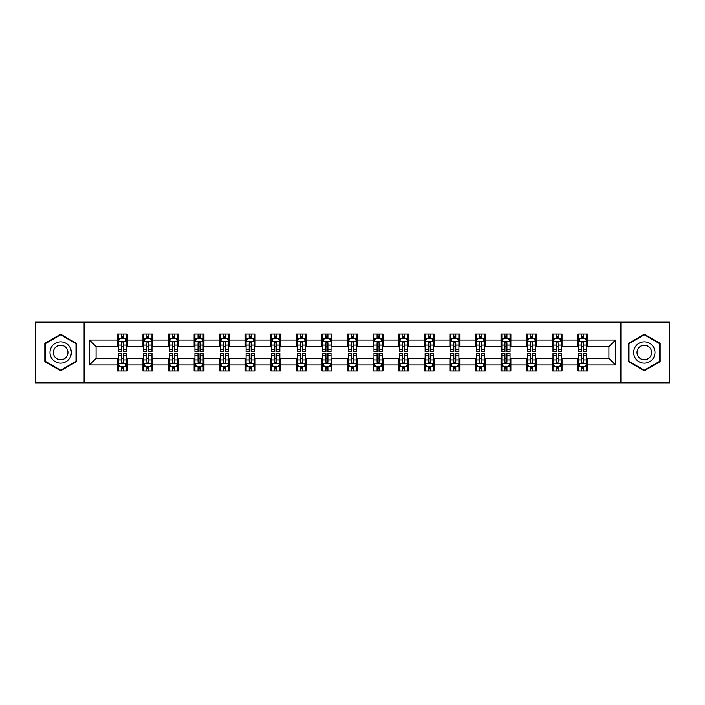 <?xml version="1.0" encoding="UTF-8"?>
<svg xmlns="http://www.w3.org/2000/svg" width="705" height="705" viewBox="0 0 705 705"><rect width="100%" height="100%" fill="white"/><g stroke="black" fill="none" stroke-linecap="round" stroke-linejoin="round"><path stroke-width="1.06" d="M620.893 382.833L669.75 382.833L669.75 322.167L620.893 322.167L620.893 382.833L84.106 382.833L84.106 322.167L35.25 322.167L35.25 382.833L84.106 382.833M620.893 322.167L84.106 322.167M587.609 340.039L587.609 334.055L577.774 334.055L577.774 340.039L562.035 340.039L562.035 334.055L552.191 334.055L552.191 340.039L536.452 340.039L536.452 334.055L526.617 334.055L526.617 340.039L510.878 340.039L510.878 334.055L501.043 334.055L501.043 340.039L485.304 340.039L485.304 334.055L475.461 334.055L475.461 340.039L459.722 340.039L459.722 334.055L449.887 334.055L449.887 340.039L434.148 340.039L434.148 334.055L424.313 334.055L424.313 340.039L408.574 340.039L408.574 334.055L398.739 334.055L398.739 340.039L382.991 340.039L382.991 334.055L373.156 334.055L373.156 340.039L357.417 340.039L357.417 334.055L347.583 334.055L347.583 340.039L331.844 340.039L331.844 334.055L322.009 334.055L322.009 340.039L306.261 340.039L306.261 334.055L296.426 334.055L296.426 340.039L280.687 340.039L280.687 334.055L270.852 334.055L270.852 340.039L255.113 340.039L255.113 334.055L245.278 334.055L245.278 340.039L229.539 340.039L229.539 334.055L219.696 334.055L219.696 340.039L203.957 340.039L203.957 334.055L194.122 334.055L194.122 340.039L178.383 340.039L178.383 334.055L168.548 334.055L168.548 340.039L152.809 340.039L152.809 334.055L142.965 334.055L142.965 340.039L127.226 340.039L127.226 334.055L117.391 334.055L117.391 340.039L89.517 340.039L89.517 364.961L96.074 358.404L117.391 358.404L117.391 370.945L127.226 370.945L127.226 358.404L142.965 358.404L142.965 370.945L152.809 370.945L152.809 358.404L168.548 358.404L168.548 370.945L178.383 370.945L178.383 358.404L194.122 358.404L194.122 370.945L203.957 370.945L203.957 358.404L219.696 358.404L219.696 370.945L229.539 370.945L229.539 358.404L245.278 358.404L245.278 370.945L255.113 370.945L255.113 358.404L270.852 358.404L270.852 370.945L280.687 370.945L280.687 358.404L296.426 358.404L296.426 370.945L306.261 370.945L306.261 358.404L322.009 358.404L322.009 370.945L331.844 370.945L331.844 358.404L347.583 358.404L347.583 370.945L357.417 370.945L357.417 358.404L373.156 358.404L373.156 370.945L382.991 370.945L382.991 358.404L398.739 358.404L398.739 370.945L408.574 370.945L408.574 358.404L424.313 358.404L424.313 370.945L434.148 370.945L434.148 358.404L449.887 358.404L449.887 370.945L459.722 370.945L459.722 358.404L475.461 358.404L475.461 370.945L485.304 370.945L485.304 358.404L501.043 358.404L501.043 370.945L510.878 370.945L510.878 358.404L526.617 358.404L526.617 370.945L536.452 370.945L536.452 358.404L552.191 358.404L552.191 370.945L562.035 370.945L562.035 358.404L577.774 358.404L577.774 370.945L587.609 370.945L587.609 358.404L608.926 358.404L608.926 346.596L587.609 346.596L587.609 340.039L615.483 340.039L615.483 364.961L587.609 364.961M577.774 364.961L562.035 364.961M552.191 364.961L536.452 364.961M526.617 364.961L510.878 364.961M501.043 364.961L485.304 364.961M475.461 364.961L459.722 364.961M449.887 364.961L434.148 364.961M424.313 364.961L408.574 364.961M398.739 364.961L382.991 364.961M373.156 364.961L357.417 364.961M347.583 364.961L331.844 364.961M322.009 364.961L306.261 364.961M296.426 364.961L280.687 364.961M270.852 364.961L255.113 364.961M245.278 364.961L229.539 364.961M219.696 364.961L203.957 364.961M194.122 364.961L178.383 364.961M168.548 364.961L152.809 364.961M142.965 364.961L127.226 364.961M117.391 364.961L89.517 364.961M577.774 340.039L577.774 346.596L562.035 346.596L562.035 340.039M552.191 340.039L552.191 346.596L536.452 346.596L536.452 340.039M526.617 340.039L526.617 346.596L510.878 346.596L510.878 340.039M501.043 340.039L501.043 346.596L485.304 346.596L485.304 340.039M475.461 340.039L475.461 346.596L459.722 346.596L459.722 340.039M449.887 340.039L449.887 346.596L434.148 346.596L434.148 340.039M424.313 340.039L424.313 346.596L408.574 346.596L408.574 340.039M398.739 340.039L398.739 346.596L382.991 346.596L382.991 340.039M373.156 340.039L373.156 346.596L357.417 346.596L357.417 340.039M347.583 340.039L347.583 346.596L331.844 346.596L331.844 340.039M322.009 340.039L322.009 346.596L306.261 346.596L306.261 340.039M296.426 340.039L296.426 346.596L280.687 346.596L280.687 340.039M270.852 340.039L270.852 346.596L255.113 346.596L255.113 340.039M245.278 340.039L245.278 346.596L229.539 346.596L229.539 340.039M219.696 340.039L219.696 346.596L203.957 346.596L203.957 340.039M194.122 340.039L194.122 346.596L178.383 346.596L178.383 340.039M168.548 340.039L168.548 346.596L152.809 346.596L152.809 340.039M142.965 340.039L142.965 346.596L127.226 346.596L127.226 340.039M117.391 340.039L117.391 346.596L96.074 346.596L89.517 340.039M96.074 346.596L96.074 358.404M615.483 364.961L608.926 358.404M608.926 346.596L615.483 340.039M117.391 338.153L118.211 338.153M121.322 338.153L123.296 338.153M126.406 338.153L127.226 338.153M117.391 346.437L118.211 346.437M121.322 346.437L123.296 346.437M126.406 346.437L127.226 346.437M117.391 358.563L118.211 358.563M121.322 358.563L123.296 358.563M126.406 358.563L127.226 358.563M117.391 366.847L118.211 366.847M121.322 366.847L123.296 366.847M126.406 366.847L127.226 366.847M142.965 358.563L143.785 358.563M146.904 358.563L148.87 358.563M151.989 358.563L152.809 358.563M142.965 366.847L143.785 366.847M146.904 366.847L148.87 366.847M151.989 366.847L152.809 366.847M142.965 338.153L143.785 338.153M146.904 338.153L148.87 338.153M151.989 338.153L152.809 338.153M142.965 346.437L143.785 346.437M146.904 346.437L148.87 346.437M151.989 346.437L152.809 346.437M168.548 358.563L169.367 358.563M172.478 358.563L174.443 358.563M177.563 358.563L178.383 358.563M168.548 366.847L169.367 366.847M172.478 366.847L174.443 366.847M177.563 366.847L178.383 366.847M168.548 338.153L169.367 338.153M172.478 338.153L174.443 338.153M177.563 338.153L178.383 338.153M168.548 346.437L169.367 346.437M172.478 346.437L174.443 346.437M177.563 346.437L178.383 346.437M194.122 358.563L194.941 358.563M198.052 358.563L200.026 358.563M203.137 358.563L203.957 358.563M194.122 366.847L194.941 366.847M198.052 366.847L200.026 366.847M203.137 366.847L203.957 366.847M194.122 338.153L194.941 338.153M198.052 338.153L200.026 338.153M203.137 338.153L203.957 338.153M194.122 346.437L194.941 346.437M198.052 346.437L200.026 346.437M203.137 346.437L203.957 346.437M219.696 358.563L220.515 358.563M223.635 358.563L225.6 358.563M228.711 358.563L229.539 358.563M219.696 366.847L220.515 366.847M223.635 366.847L225.6 366.847M228.711 366.847L229.539 366.847M219.696 338.153L220.515 338.153M223.635 338.153L225.6 338.153M228.711 338.153L229.539 338.153M219.696 346.437L220.515 346.437M223.635 346.437L225.6 346.437M228.711 346.437L229.539 346.437M245.278 358.563L246.098 358.563M249.209 358.563L251.174 358.563M254.293 358.563L255.113 358.563M245.278 366.847L246.098 366.847M249.209 366.847L251.174 366.847M254.293 366.847L255.113 366.847M245.278 338.153L246.098 338.153M249.209 338.153L251.174 338.153M254.293 338.153L255.113 338.153M245.278 346.437L246.098 346.437M249.209 346.437L251.174 346.437M254.293 346.437L255.113 346.437M270.852 358.563L271.672 358.563M274.783 358.563L276.757 358.563M279.867 358.563L280.687 358.563M270.852 366.847L271.672 366.847M274.783 366.847L276.757 366.847M279.867 366.847L280.687 366.847M270.852 338.153L271.672 338.153M274.783 338.153L276.757 338.153M279.867 338.153L280.687 338.153M270.852 346.437L271.672 346.437M274.783 346.437L276.757 346.437M279.867 346.437L280.687 346.437M296.426 358.563L297.246 358.563M300.365 358.563L302.33 358.563M305.441 358.563L306.261 358.563M296.426 366.847L297.246 366.847M300.365 366.847L302.33 366.847M305.441 366.847L306.261 366.847M296.426 338.153L297.246 338.153M300.365 338.153L302.33 338.153M305.441 338.153L306.261 338.153M296.426 346.437L297.246 346.437M300.365 346.437L302.33 346.437M305.441 346.437L306.261 346.437M322.009 358.563L322.828 358.563M325.939 358.563L327.904 358.563M331.024 358.563L331.844 358.563M322.009 366.847L322.828 366.847M325.939 366.847L327.904 366.847M331.024 366.847L331.844 366.847M322.009 338.153L322.828 338.153M325.939 338.153L327.904 338.153M331.024 338.153L331.844 338.153M322.009 346.437L322.828 346.437M325.939 346.437L327.904 346.437M331.024 346.437L331.844 346.437M347.583 358.563L348.402 358.563M351.513 358.563L353.487 358.563M356.598 358.563L357.417 358.563M347.583 366.847L348.402 366.847M351.513 366.847L353.487 366.847M356.598 366.847L357.417 366.847M347.583 338.153L348.402 338.153M351.513 338.153L353.487 338.153M356.598 338.153L357.417 338.153M347.583 346.437L348.402 346.437M351.513 346.437L353.487 346.437M356.598 346.437L357.417 346.437M373.156 358.563L373.976 358.563M377.096 358.563L379.061 358.563M382.172 358.563L382.991 358.563M373.156 366.847L373.976 366.847M377.096 366.847L379.061 366.847M382.172 366.847L382.991 366.847M373.156 338.153L373.976 338.153M377.096 338.153L379.061 338.153M382.172 338.153L382.991 338.153M373.156 346.437L373.976 346.437M377.096 346.437L379.061 346.437M382.172 346.437L382.991 346.437M398.739 358.563L399.559 358.563M402.67 358.563L404.635 358.563M407.754 358.563L408.574 358.563M398.739 366.847L399.559 366.847M402.67 366.847L404.635 366.847M407.754 366.847L408.574 366.847M398.739 338.153L399.559 338.153M402.67 338.153L404.635 338.153M407.754 338.153L408.574 338.153M398.739 346.437L399.559 346.437M402.67 346.437L404.635 346.437M407.754 346.437L408.574 346.437M424.313 358.563L425.133 358.563M428.243 358.563L430.217 358.563M433.328 358.563L434.148 358.563M424.313 366.847L425.133 366.847M428.243 366.847L430.217 366.847M433.328 366.847L434.148 366.847M424.313 338.153L425.133 338.153M428.243 338.153L430.217 338.153M433.328 338.153L434.148 338.153M424.313 346.437L425.133 346.437M428.243 346.437L430.217 346.437M433.328 346.437L434.148 346.437M449.887 358.563L450.707 358.563M453.826 358.563L455.791 358.563M458.902 358.563L459.722 358.563M449.887 366.847L450.707 366.847M453.826 366.847L455.791 366.847M458.902 366.847L459.722 366.847M449.887 338.153L450.707 338.153M453.826 338.153L455.791 338.153M458.902 338.153L459.722 338.153M449.887 346.437L450.707 346.437M453.826 346.437L455.791 346.437M458.902 346.437L459.722 346.437M475.461 358.563L476.289 358.563M479.4 358.563L481.365 358.563M484.485 358.563L485.304 358.563M475.461 366.847L476.289 366.847M479.4 366.847L481.365 366.847M484.485 366.847L485.304 366.847M475.461 338.153L476.289 338.153M479.4 338.153L481.365 338.153M484.485 338.153L485.304 338.153M475.461 346.437L476.289 346.437M479.4 346.437L481.365 346.437M484.485 346.437L485.304 346.437M501.043 358.563L501.863 358.563M504.974 358.563L506.948 358.563M510.059 358.563L510.878 358.563M501.043 366.847L501.863 366.847M504.974 366.847L506.948 366.847M510.059 366.847L510.878 366.847M501.043 338.153L501.863 338.153M504.974 338.153L506.948 338.153M510.059 338.153L510.878 338.153M501.043 346.437L501.863 346.437M504.974 346.437L506.948 346.437M510.059 346.437L510.878 346.437M526.617 358.563L527.437 358.563M530.557 358.563L532.522 358.563M535.633 358.563L536.452 358.563M526.617 366.847L527.437 366.847M530.557 366.847L532.522 366.847M535.633 366.847L536.452 366.847M526.617 338.153L527.437 338.153M530.557 338.153L532.522 338.153M535.633 338.153L536.452 338.153M526.617 346.437L527.437 346.437M530.557 346.437L532.522 346.437M535.633 346.437L536.452 346.437M552.191 358.563L553.011 358.563M556.13 358.563L558.096 358.563M561.215 358.563L562.035 358.563M552.191 366.847L553.011 366.847M556.13 366.847L558.096 366.847M561.215 366.847L562.035 366.847M552.191 338.153L553.011 338.153M556.13 338.153L558.096 338.153M561.215 338.153L562.035 338.153M552.191 346.437L553.011 346.437M556.13 346.437L558.096 346.437M561.215 346.437L562.035 346.437M577.774 358.563L578.593 358.563M581.704 358.563L583.678 358.563M586.789 358.563L587.609 358.563M577.774 366.847L578.593 366.847M581.704 366.847L583.678 366.847M586.789 366.847L587.609 366.847M577.774 338.153L578.593 338.153M581.704 338.153L583.678 338.153M586.789 338.153L587.609 338.153M577.774 346.437L578.593 346.437M581.704 346.437L583.678 346.437M586.789 346.437L587.609 346.437M60.665 370.768L76.484 361.639L76.484 343.361L60.665 334.232L44.838 343.361L44.838 361.639L60.665 370.768M660.162 343.361L644.335 334.232L628.516 343.361L628.516 361.639L644.335 370.768L660.162 361.639L660.162 343.361M123.296 336.188L121.322 336.188M126.406 349.46L123.296 349.46L123.296 351.513L126.406 351.513L126.406 341.511L124.767 338.233L119.85 338.233L118.211 341.511L118.211 351.513L121.322 351.513L121.322 349.46L118.211 349.46M118.211 341.511L118.211 334.055M126.406 341.511L126.406 334.055M121.322 338.233L121.322 334.055M123.296 334.055L123.296 338.233M123.296 349.46L123.296 342.745C122.635 341.484 121.983 341.484 121.322 342.745L121.322 349.46M121.322 368.812L123.296 368.812M118.211 355.54L121.322 355.54L121.322 353.487L118.211 353.487L118.211 363.489L119.85 366.767L124.767 366.767L126.406 363.489L126.406 353.487L123.296 353.487L123.296 355.54L126.406 355.54M126.406 363.489L126.406 370.945M118.211 363.489L118.211 370.945M123.296 366.767L123.296 370.945M121.322 370.945L121.322 366.767M121.322 355.54L121.322 362.255C121.983 363.516 122.635 363.516 123.296 362.255L123.296 355.54M69.892 357.832A10.654 10.654 0 0 0 65.988 343.273A10.654 10.654 0 0 0 51.43 347.168A10.654 10.654 0 0 0 55.334 361.727A10.654 10.654 0 0 0 69.892 357.832M66.984 356.148A7.297 7.297 0 0 0 64.314 346.181A7.297 7.297 0 0 0 54.347 348.852A7.297 7.297 0 0 0 57.017 358.819A7.297 7.297 0 0 0 66.984 356.148M45.331 361.348L45.331 343.652L60.665 334.796L75.99 343.652L75.99 361.348L60.665 370.204L45.331 361.348M644.335 341.846A10.654 10.654 0 0 0 633.68 352.5A10.654 10.654 0 0 0 644.335 363.154A10.654 10.654 0 0 0 654.998 352.5A10.654 10.654 0 0 0 644.335 341.846M644.335 345.203A7.297 7.297 0 0 0 637.038 352.5A7.297 7.297 0 0 0 644.335 359.797A7.297 7.297 0 0 0 651.632 352.5A7.297 7.297 0 0 0 644.335 345.203M659.668 361.348L644.335 370.204L629.01 361.348L629.01 343.652L644.335 334.796L659.668 343.652L659.668 361.348M148.87 336.188L146.904 336.188M151.989 349.46L148.87 349.46L148.87 351.513L151.989 351.513L151.989 341.511L150.341 338.233L145.424 338.233L143.785 341.511L143.785 351.513L146.904 351.513L146.904 349.46L143.785 349.46M143.785 341.511L143.785 334.055M151.989 341.511L151.989 334.055M146.904 338.233L146.904 334.055M148.87 334.055L148.87 338.233M148.87 349.46L148.87 342.745C148.217 341.484 147.556 341.484 146.904 342.745L146.904 349.46M174.443 336.188L172.478 336.188M177.563 349.46L174.443 349.46L174.443 351.513L177.563 351.513L177.563 341.511L175.924 338.233L171.007 338.233L169.367 341.511L169.367 351.513L172.478 351.513L172.478 349.46L169.367 349.46M169.367 341.511L169.367 334.055M177.563 341.511L177.563 334.055M172.478 338.233L172.478 334.055M174.443 334.055L174.443 338.233M174.443 349.46L174.443 342.745C173.791 341.484 173.139 341.484 172.478 342.745L172.478 349.46M146.904 368.812L148.87 368.812M143.785 355.54L146.904 355.54L146.904 353.487L143.785 353.487L143.785 363.489L145.424 366.767L150.341 366.767L151.989 363.489L151.989 353.487L148.87 353.487L148.87 355.54L151.989 355.54M151.989 363.489L151.989 370.945M143.785 363.489L143.785 370.945M148.87 366.767L148.87 370.945M146.904 370.945L146.904 366.767M146.904 355.54L146.904 362.255C147.556 363.516 148.217 363.516 148.87 362.255L148.87 355.54M172.478 368.812L174.443 368.812M169.367 355.54L172.478 355.54L172.478 353.487L169.367 353.487L169.367 363.489L171.007 366.767L175.924 366.767L177.563 363.489L177.563 353.487L174.443 353.487L174.443 355.54L177.563 355.54M177.563 363.489L177.563 370.945M169.367 363.489L169.367 370.945M174.443 366.767L174.443 370.945M172.478 370.945L172.478 366.767M172.478 355.54L172.478 362.255C173.13 363.516 173.791 363.516 174.443 362.255L174.443 355.54M200.026 336.188L198.052 336.188M203.137 349.46L200.026 349.46L200.026 351.513L203.137 351.513L203.137 341.511L201.498 338.233L196.58 338.233L194.941 341.511L194.941 351.513L198.052 351.513L198.052 349.46L194.941 349.46M194.941 341.511L194.941 334.055M203.137 341.511L203.137 334.055M198.052 338.233L198.052 334.055M200.026 334.055L200.026 338.233M200.026 349.46L200.026 342.745C199.365 341.484 198.713 341.484 198.052 342.745L198.052 349.46M225.6 336.188L223.635 336.188M228.711 349.46L225.6 349.46L225.6 351.513L228.711 351.513L228.711 341.511L227.072 338.233L222.154 338.233L220.515 341.511L220.515 351.513L223.635 351.513L223.635 349.46L220.515 349.46M220.515 341.511L220.515 334.055M228.711 341.511L228.711 334.055M223.635 338.233L223.635 334.055M225.6 334.055L225.6 338.233M225.6 349.46L225.6 342.745C224.948 341.484 224.287 341.484 223.635 342.745L223.635 349.46M251.174 336.188L249.209 336.188M254.293 349.46L251.174 349.46L251.174 351.513L254.293 351.513L254.293 341.511L252.654 338.233L247.737 338.233L246.098 341.511L246.098 351.513L249.209 351.513L249.209 349.46L246.098 349.46M246.098 341.511L246.098 334.055M254.293 341.511L254.293 334.055M249.209 338.233L249.209 334.055M251.174 334.055L251.174 338.233M251.174 349.46L251.174 342.745C250.522 341.484 249.87 341.484 249.209 342.745L249.209 349.46M198.052 368.812L200.026 368.812M194.941 355.54L198.052 355.54L198.052 353.487L194.941 353.487L194.941 363.489L196.58 366.767L201.498 366.767L203.137 363.489L203.137 353.487L200.026 353.487L200.026 355.54L203.137 355.54M203.137 363.489L203.137 370.945M194.941 363.489L194.941 370.945M200.026 366.767L200.026 370.945M198.052 370.945L198.052 366.767M198.052 355.54L198.052 362.255C198.713 363.516 199.365 363.516 200.026 362.255L200.026 355.54M223.635 368.812L225.6 368.812M220.515 355.54L223.635 355.54L223.635 353.487L220.515 353.487L220.515 363.489L222.154 366.767L227.072 366.767L228.711 363.489L228.711 353.487L225.6 353.487L225.6 355.54L228.711 355.54M228.711 363.489L228.711 370.945M220.515 363.489L220.515 370.945M225.6 366.767L225.6 370.945M223.635 370.945L223.635 366.767M223.635 355.54L223.635 362.255C224.287 363.516 224.939 363.516 225.6 362.255L225.6 355.54M249.209 368.812L251.174 368.812M246.098 355.54L249.209 355.54L249.209 353.487L246.098 353.487L246.098 363.489L247.737 366.767L252.654 366.767L254.293 363.489L254.293 353.487L251.174 353.487L251.174 355.54L254.293 355.54M254.293 363.489L254.293 370.945M246.098 363.489L246.098 370.945M251.174 366.767L251.174 370.945M249.209 370.945L249.209 366.767M249.209 355.54L249.209 362.255C249.861 363.516 250.522 363.516 251.174 362.255L251.174 355.54M274.783 368.812L276.757 368.812M271.672 355.54L274.783 355.54L274.783 353.487L271.672 353.487L271.672 363.489L273.311 366.767L278.228 366.767L279.867 363.489L279.867 353.487L276.757 353.487L276.757 355.54L279.867 355.54M279.867 363.489L279.867 370.945M271.672 363.489L271.672 370.945M276.757 366.767L276.757 370.945M274.783 370.945L274.783 366.767M274.783 355.54L274.783 362.255C275.443 363.516 276.096 363.516 276.757 362.255L276.757 355.54M300.365 368.812L302.33 368.812M297.246 355.54L300.365 355.54L300.365 353.487L297.246 353.487L297.246 363.489L298.885 366.767L303.802 366.767L305.441 363.489L305.441 353.487L302.33 353.487L302.33 355.54L305.441 355.54M305.441 363.489L305.441 370.945M297.246 363.489L297.246 370.945M302.33 366.767L302.33 370.945M300.365 370.945L300.365 366.767M300.365 355.54L300.365 362.255C301.017 363.516 301.669 363.516 302.33 362.255L302.33 355.54M325.939 368.812L327.904 368.812M322.828 355.54L325.939 355.54L325.939 353.487L322.828 353.487L322.828 363.489L324.467 366.767L329.385 366.767L331.024 363.489L331.024 353.487L327.904 353.487L327.904 355.54L331.024 355.54M331.024 363.489L331.024 370.945M322.828 363.489L322.828 370.945M327.904 366.767L327.904 370.945M325.939 370.945L325.939 366.767M325.939 355.54L325.939 362.255C326.591 363.516 327.252 363.516 327.904 362.255L327.904 355.54M351.513 368.812L353.487 368.812M348.402 355.54L351.513 355.54L351.513 353.487L348.402 353.487L348.402 363.489L350.041 366.767L354.959 366.767L356.598 363.489L356.598 353.487L353.487 353.487L353.487 355.54L356.598 355.54M356.598 363.489L356.598 370.945M348.402 363.489L348.402 370.945M353.487 366.767L353.487 370.945M351.513 370.945L351.513 366.767M351.513 355.54L351.513 362.255C352.174 363.516 352.826 363.516 353.487 362.255L353.487 355.54M377.096 368.812L379.061 368.812M373.976 355.54L377.096 355.54L377.096 353.487L373.976 353.487L373.976 363.489L375.615 366.767L380.533 366.767L382.172 363.489L382.172 353.487L379.061 353.487L379.061 355.54L382.172 355.54M382.172 363.489L382.172 370.945M373.976 363.489L373.976 370.945M379.061 366.767L379.061 370.945M377.096 370.945L377.096 366.767M377.096 355.54L377.096 362.255C377.748 363.516 378.4 363.516 379.061 362.255L379.061 355.54M402.67 368.812L404.635 368.812M399.559 355.54L402.67 355.54L402.67 353.487L399.559 353.487L399.559 363.489L401.198 366.767L406.115 366.767L407.754 363.489L407.754 353.487L404.635 353.487L404.635 355.54L407.754 355.54M407.754 363.489L407.754 370.945M399.559 363.489L399.559 370.945M404.635 366.767L404.635 370.945M402.67 370.945L402.67 366.767M402.67 355.54L402.67 362.255C403.322 363.516 403.983 363.516 404.635 362.255L404.635 355.54M428.243 368.812L430.217 368.812M425.133 355.54L428.243 355.54L428.243 353.487L425.133 353.487L425.133 363.489L426.772 366.767L431.689 366.767L433.328 363.489L433.328 353.487L430.217 353.487L430.217 355.54L433.328 355.54M433.328 363.489L433.328 370.945M425.133 363.489L425.133 370.945M430.217 366.767L430.217 370.945M428.243 370.945L428.243 366.767M428.243 355.54L428.243 362.255C428.904 363.516 429.556 363.516 430.217 362.255L430.217 355.54M453.826 368.812L455.791 368.812M450.707 355.54L453.826 355.54L453.826 353.487L450.707 353.487L450.707 363.489L452.346 366.767L457.263 366.767L458.902 363.489L458.902 353.487L455.791 353.487L455.791 355.54L458.902 355.54M458.902 363.489L458.902 370.945M450.707 363.489L450.707 370.945M455.791 366.767L455.791 370.945M453.826 370.945L453.826 366.767M453.826 355.54L453.826 362.255C454.478 363.516 455.13 363.516 455.791 362.255L455.791 355.54M479.4 368.812L481.365 368.812M476.289 355.54L479.4 355.54L479.4 353.487L476.289 353.487L476.289 363.489L477.928 366.767L482.846 366.767L484.485 363.489L484.485 353.487L481.365 353.487L481.365 355.54L484.485 355.54M484.485 363.489L484.485 370.945M476.289 363.489L476.289 370.945M481.365 366.767L481.365 370.945M479.4 370.945L479.4 366.767M479.4 355.54L479.4 362.255C480.052 363.516 480.713 363.516 481.365 362.255L481.365 355.54M504.974 368.812L506.948 368.812M501.863 355.54L504.974 355.54L504.974 353.487L501.863 353.487L501.863 363.489L503.502 366.767L508.42 366.767L510.059 363.489L510.059 353.487L506.948 353.487L506.948 355.54L510.059 355.54M510.059 363.489L510.059 370.945M501.863 363.489L501.863 370.945M506.948 366.767L506.948 370.945M504.974 370.945L504.974 366.767M504.974 355.54L504.974 362.255C505.635 363.516 506.287 363.516 506.948 362.255L506.948 355.54M530.557 368.812L532.522 368.812M527.437 355.54L530.557 355.54L530.557 353.487L527.437 353.487L527.437 363.489L529.076 366.767L533.993 366.767L535.633 363.489L535.633 353.487L532.522 353.487L532.522 355.54L535.633 355.54M535.633 363.489L535.633 370.945M527.437 363.489L527.437 370.945M532.522 366.767L532.522 370.945M530.557 370.945L530.557 366.767M530.557 355.54L530.557 362.255C531.209 363.516 531.861 363.516 532.522 362.255L532.522 355.54M276.757 336.188L274.783 336.188M279.867 349.46L276.757 349.46L276.757 351.513L279.867 351.513L279.867 341.511L278.228 338.233L273.311 338.233L271.672 341.511L271.672 351.513L274.783 351.513L274.783 349.46L271.672 349.46M271.672 341.511L271.672 334.055M279.867 341.511L279.867 334.055M274.783 338.233L274.783 334.055M276.757 334.055L276.757 338.233M276.757 349.46L276.757 342.745C276.096 341.484 275.443 341.484 274.783 342.745L274.783 349.46M302.33 336.188L300.365 336.188M305.441 349.46L302.33 349.46L302.33 351.513L305.441 351.513L305.441 341.511L303.802 338.233L298.885 338.233L297.246 341.511L297.246 351.513L300.365 351.513L300.365 349.46L297.246 349.46M297.246 341.511L297.246 334.055M305.441 341.511L305.441 334.055M300.365 338.233L300.365 334.055M302.33 334.055L302.33 338.233M302.33 349.46L302.33 342.745C301.678 341.484 301.017 341.484 300.365 342.745L300.365 349.46M327.904 336.188L325.939 336.188M331.024 349.46L327.904 349.46L327.904 351.513L331.024 351.513L331.024 341.511L329.385 338.233L324.467 338.233L322.828 341.511L322.828 351.513L325.939 351.513L325.939 349.46L322.828 349.46M322.828 341.511L322.828 334.055M331.024 341.511L331.024 334.055M325.939 338.233L325.939 334.055M327.904 334.055L327.904 338.233M327.904 349.46L327.904 342.745C327.252 341.484 326.6 341.484 325.939 342.745L325.939 349.46M353.487 336.188L351.513 336.188M356.598 349.46L353.487 349.46L353.487 351.513L356.598 351.513L356.598 341.511L354.959 338.233L350.041 338.233L348.402 341.511L348.402 351.513L351.513 351.513L351.513 349.46L348.402 349.46M348.402 341.511L348.402 334.055M356.598 341.511L356.598 334.055M351.513 338.233L351.513 334.055M353.487 334.055L353.487 338.233M353.487 349.46L353.487 342.745C352.826 341.484 352.174 341.484 351.513 342.745L351.513 349.46M379.061 336.188L377.096 336.188M382.172 349.46L379.061 349.46L379.061 351.513L382.172 351.513L382.172 341.511L380.533 338.233L375.615 338.233L373.976 341.511L373.976 351.513L377.096 351.513L377.096 349.46L373.976 349.46M373.976 341.511L373.976 334.055M382.172 341.511L382.172 334.055M377.096 338.233L377.096 334.055M379.061 334.055L379.061 338.233M379.061 349.46L379.061 342.745C378.409 341.484 377.748 341.484 377.096 342.745L377.096 349.46M404.635 336.188L402.67 336.188M407.754 349.46L404.635 349.46L404.635 351.513L407.754 351.513L407.754 341.511L406.115 338.233L401.198 338.233L399.559 341.511L399.559 351.513L402.67 351.513L402.67 349.46L399.559 349.46M399.559 341.511L399.559 334.055M407.754 341.511L407.754 334.055M402.67 338.233L402.67 334.055M404.635 334.055L404.635 338.233M404.635 349.46L404.635 342.745C403.983 341.484 403.33 341.484 402.67 342.745L402.67 349.46M430.217 336.188L428.243 336.188M433.328 349.46L430.217 349.46L430.217 351.513L433.328 351.513L433.328 341.511L431.689 338.233L426.772 338.233L425.133 341.511L425.133 351.513L428.243 351.513L428.243 349.46L425.133 349.46M425.133 341.511L425.133 334.055M433.328 341.511L433.328 334.055M428.243 338.233L428.243 334.055M430.217 334.055L430.217 338.233M430.217 349.46L430.217 342.745C429.556 341.484 428.904 341.484 428.243 342.745L428.243 349.46M455.791 336.188L453.826 336.188M458.902 349.46L455.791 349.46L455.791 351.513L458.902 351.513L458.902 341.511L457.263 338.233L452.346 338.233L450.707 341.511L450.707 351.513L453.826 351.513L453.826 349.46L450.707 349.46M450.707 341.511L450.707 334.055M458.902 341.511L458.902 334.055M453.826 338.233L453.826 334.055M455.791 334.055L455.791 338.233M455.791 349.46L455.791 342.745C455.139 341.484 454.478 341.484 453.826 342.745L453.826 349.46M481.365 336.188L479.4 336.188M484.485 349.46L481.365 349.46L481.365 351.513L484.485 351.513L484.485 341.511L482.846 338.233L477.928 338.233L476.289 341.511L476.289 351.513L479.4 351.513L479.4 349.46L476.289 349.46M476.289 341.511L476.289 334.055M484.485 341.511L484.485 334.055M479.4 338.233L479.4 334.055M481.365 334.055L481.365 338.233M481.365 349.46L481.365 342.745C480.713 341.484 480.061 341.484 479.4 342.745L479.4 349.46M506.948 336.188L504.974 336.188M510.059 349.46L506.948 349.46L506.948 351.513L510.059 351.513L510.059 341.511L508.42 338.233L503.502 338.233L501.863 341.511L501.863 351.513L504.974 351.513L504.974 349.46L501.863 349.46M501.863 341.511L501.863 334.055M510.059 341.511L510.059 334.055M504.974 338.233L504.974 334.055M506.948 334.055L506.948 338.233M506.948 349.46L506.948 342.745C506.287 341.484 505.635 341.484 504.974 342.745L504.974 349.46M532.522 336.188L530.557 336.188M535.633 349.46L532.522 349.46L532.522 351.513L535.633 351.513L535.633 341.511L533.993 338.233L529.076 338.233L527.437 341.511L527.437 351.513L530.557 351.513L530.557 349.46L527.437 349.46M527.437 341.511L527.437 334.055M535.633 341.511L535.633 334.055M530.557 338.233L530.557 334.055M532.522 334.055L532.522 338.233M532.522 349.46L532.522 342.745C531.87 341.484 531.209 341.484 530.557 342.745L530.557 349.46M558.096 336.188L556.13 336.188M561.215 349.46L558.096 349.46L558.096 351.513L561.215 351.513L561.215 341.511L559.576 338.233L554.659 338.233L553.011 341.511L553.011 351.513L556.13 351.513L556.13 349.46L553.011 349.46M553.011 341.511L553.011 334.055M561.215 341.511L561.215 334.055M556.13 338.233L556.13 334.055M558.096 334.055L558.096 338.233M558.096 349.46L558.096 342.745C557.443 341.484 556.783 341.484 556.13 342.745L556.13 349.46M556.13 368.812L558.096 368.812M553.011 355.54L556.13 355.54L556.13 353.487L553.011 353.487L553.011 363.489L554.659 366.767L559.576 366.767L561.215 363.489L561.215 353.487L558.096 353.487L558.096 355.54L561.215 355.54M561.215 363.489L561.215 370.945M553.011 363.489L553.011 370.945M558.096 366.767L558.096 370.945M556.13 370.945L556.13 366.767M556.13 355.54L556.13 362.255C556.783 363.516 557.443 363.516 558.096 362.255L558.096 355.54M583.678 336.188L581.704 336.188M586.789 349.46L583.678 349.46L583.678 351.513L586.789 351.513L586.789 341.511L585.15 338.233L580.233 338.233L578.593 341.511L578.593 351.513L581.704 351.513L581.704 349.46L578.593 349.46M578.593 341.511L578.593 334.055M586.789 341.511L586.789 334.055M581.704 338.233L581.704 334.055M583.678 334.055L583.678 338.233M583.678 349.46L583.678 342.745C583.017 341.484 582.365 341.484 581.704 342.745L581.704 349.46M581.704 368.812L583.678 368.812M578.593 355.54L581.704 355.54L581.704 353.487L578.593 353.487L578.593 363.489L580.233 366.767L585.15 366.767L586.789 363.489L586.789 353.487L583.678 353.487L583.678 355.54L586.789 355.54M586.789 363.489L586.789 370.945M578.593 363.489L578.593 370.945M583.678 366.767L583.678 370.945M581.704 370.945L581.704 366.767M581.704 355.54L581.704 362.255C582.365 363.516 583.017 363.516 583.678 362.255L583.678 355.54M126.371 341.431L118.255 341.431M118.211 338.435L119.753 338.435M124.864 338.435L126.406 338.435M121.322 345.062L118.211 345.062M126.406 345.062L123.296 345.062M123.296 337.228L121.322 337.228M118.255 363.568L126.371 363.568M126.406 366.565L124.864 366.565M119.753 366.565L118.211 366.565M123.296 359.938L126.406 359.938M118.211 359.938L121.322 359.938M121.322 367.772L123.296 367.772M151.945 341.431L143.829 341.431M143.785 338.435L145.327 338.435M150.447 338.435L151.989 338.435M146.904 345.062L143.785 345.062M151.989 345.062L148.87 345.062M148.87 337.228L146.904 337.228M177.519 341.431L169.403 341.431M169.367 338.435L170.901 338.435M176.021 338.435L177.563 338.435M172.478 345.062L169.367 345.062M177.563 345.062L174.443 345.062M174.443 337.228L172.478 337.228M143.829 363.568L151.945 363.568M151.989 366.565L150.447 366.565M145.327 366.565L143.785 366.565M148.87 359.938L151.989 359.938M143.785 359.938L146.904 359.938M146.904 367.772L148.87 367.772M169.403 363.568L177.519 363.568M177.563 366.565L176.021 366.565M170.901 366.565L169.367 366.565M174.443 359.938L177.563 359.938M169.367 359.938L172.478 359.938M172.478 367.772L174.443 367.772M203.102 341.431L194.985 341.431M194.941 338.435L196.483 338.435M201.595 338.435L203.137 338.435M198.052 345.062L194.941 345.062M203.137 345.062L200.026 345.062M200.026 337.228L198.052 337.228M228.676 341.431L220.559 341.431M220.515 338.435L222.057 338.435M227.177 338.435L228.711 338.435M223.635 345.062L220.515 345.062M228.711 345.062L225.6 345.062M225.6 337.228L223.635 337.228M254.249 341.431L246.133 341.431M246.098 338.435L247.631 338.435M252.751 338.435L254.293 338.435M249.209 345.062L246.098 345.062M254.293 345.062L251.174 345.062M251.174 337.228L249.209 337.228M194.985 363.568L203.102 363.568M203.137 366.565L201.595 366.565M196.483 366.565L194.941 366.565M200.026 359.938L203.137 359.938M194.941 359.938L198.052 359.938M198.052 367.772L200.026 367.772M220.559 363.568L228.676 363.568M228.711 366.565L227.177 366.565M222.057 366.565L220.515 366.565M225.6 359.938L228.711 359.938M220.515 359.938L223.635 359.938M223.635 367.772L225.6 367.772M246.133 363.568L254.249 363.568M254.293 366.565L252.751 366.565M247.631 366.565L246.098 366.565M251.174 359.938L254.293 359.938M246.098 359.938L249.209 359.938M249.209 367.772L251.174 367.772M271.716 363.568L279.823 363.568M279.867 366.565L278.325 366.565M273.214 366.565L271.672 366.565M276.757 359.938L279.867 359.938M271.672 359.938L274.783 359.938M274.783 367.772L276.757 367.772M297.29 363.568L305.406 363.568M305.441 366.565L303.908 366.565M298.788 366.565L297.246 366.565M302.33 359.938L305.441 359.938M297.246 359.938L300.365 359.938M300.365 367.772L302.33 367.772M322.864 363.568L330.98 363.568M331.024 366.565L329.482 366.565M324.362 366.565L322.828 366.565M327.904 359.938L331.024 359.938M322.828 359.938L325.939 359.938M325.939 367.772L327.904 367.772M348.446 363.568L356.554 363.568M356.598 366.565L355.056 366.565M349.944 366.565L348.402 366.565M353.487 359.938L356.598 359.938M348.402 359.938L351.513 359.938M351.513 367.772L353.487 367.772M374.02 363.568L382.136 363.568M382.172 366.565L380.638 366.565M375.518 366.565L373.976 366.565M379.061 359.938L382.172 359.938M373.976 359.938L377.096 359.938M377.096 367.772L379.061 367.772M399.594 363.568L407.71 363.568M407.754 366.565L406.212 366.565M401.092 366.565L399.559 366.565M404.635 359.938L407.754 359.938M399.559 359.938L402.67 359.938M402.67 367.772L404.635 367.772M425.177 363.568L433.284 363.568M433.328 366.565L431.786 366.565M426.675 366.565L425.133 366.565M430.217 359.938L433.328 359.938M425.133 359.938L428.243 359.938M428.243 367.772L430.217 367.772M450.751 363.568L458.867 363.568M458.902 366.565L457.369 366.565M452.249 366.565L450.707 366.565M455.791 359.938L458.902 359.938M450.707 359.938L453.826 359.938M453.826 367.772L455.791 367.772M476.324 363.568L484.441 363.568M484.485 366.565L482.943 366.565M477.823 366.565L476.289 366.565M481.365 359.938L484.485 359.938M476.289 359.938L479.4 359.938M479.4 367.772L481.365 367.772M501.898 363.568L510.015 363.568M510.059 366.565L508.516 366.565M503.405 366.565L501.863 366.565M506.948 359.938L510.059 359.938M501.863 359.938L504.974 359.938M504.974 367.772L506.948 367.772M527.481 363.568L535.597 363.568M535.633 366.565L534.099 366.565M528.979 366.565L527.437 366.565M532.522 359.938L535.633 359.938M527.437 359.938L530.557 359.938M530.557 367.772L532.522 367.772M279.823 341.431L271.716 341.431M271.672 338.435L273.214 338.435M278.325 338.435L279.867 338.435M274.783 345.062L271.672 345.062M279.867 345.062L276.757 345.062M276.757 337.228L274.783 337.228M305.406 341.431L297.29 341.431M297.246 338.435L298.788 338.435M303.908 338.435L305.441 338.435M300.365 345.062L297.246 345.062M305.441 345.062L302.33 345.062M302.33 337.228L300.365 337.228M330.98 341.431L322.864 341.431M322.828 338.435L324.362 338.435M329.482 338.435L331.024 338.435M325.939 345.062L322.828 345.062M331.024 345.062L327.904 345.062M327.904 337.228L325.939 337.228M356.554 341.431L348.446 341.431M348.402 338.435L349.944 338.435M355.056 338.435L356.598 338.435M351.513 345.062L348.402 345.062M356.598 345.062L353.487 345.062M353.487 337.228L351.513 337.228M382.136 341.431L374.02 341.431M373.976 338.435L375.518 338.435M380.638 338.435L382.172 338.435M377.096 345.062L373.976 345.062M382.172 345.062L379.061 345.062M379.061 337.228L377.096 337.228M407.71 341.431L399.594 341.431M399.559 338.435L401.092 338.435M406.212 338.435L407.754 338.435M402.67 345.062L399.559 345.062M407.754 345.062L404.635 345.062M404.635 337.228L402.67 337.228M433.284 341.431L425.177 341.431M425.133 338.435L426.675 338.435M431.786 338.435L433.328 338.435M428.243 345.062L425.133 345.062M433.328 345.062L430.217 345.062M430.217 337.228L428.243 337.228M458.867 341.431L450.751 341.431M450.707 338.435L452.249 338.435M457.369 338.435L458.902 338.435M453.826 345.062L450.707 345.062M458.902 345.062L455.791 345.062M455.791 337.228L453.826 337.228M484.441 341.431L476.324 341.431M476.289 338.435L477.823 338.435M482.943 338.435L484.485 338.435M479.4 345.062L476.289 345.062M484.485 345.062L481.365 345.062M481.365 337.228L479.4 337.228M510.015 341.431L501.898 341.431M501.863 338.435L503.405 338.435M508.516 338.435L510.059 338.435M504.974 345.062L501.863 345.062M510.059 345.062L506.948 345.062M506.948 337.228L504.974 337.228M535.597 341.431L527.481 341.431M527.437 338.435L528.979 338.435M534.099 338.435L535.633 338.435M530.557 345.062L527.437 345.062M535.633 345.062L532.522 345.062M532.522 337.228L530.557 337.228M561.171 341.431L553.055 341.431M553.011 338.435L554.553 338.435M559.673 338.435L561.215 338.435M556.13 345.062L553.011 345.062M561.215 345.062L558.096 345.062M558.096 337.228L556.13 337.228M553.055 363.568L561.171 363.568M561.215 366.565L559.673 366.565M554.553 366.565L553.011 366.565M558.096 359.938L561.215 359.938M553.011 359.938L556.13 359.938M556.13 367.772L558.096 367.772M586.745 341.431L578.629 341.431M578.593 338.435L580.136 338.435M585.247 338.435L586.789 338.435M581.704 345.062L578.593 345.062M586.789 345.062L583.678 345.062M583.678 337.228L581.704 337.228M578.629 363.568L586.745 363.568M586.789 366.565L585.247 366.565M580.136 366.565L578.593 366.565M583.678 359.938L586.789 359.938M578.593 359.938L581.704 359.938M581.704 367.772L583.678 367.772"/></g></svg>
